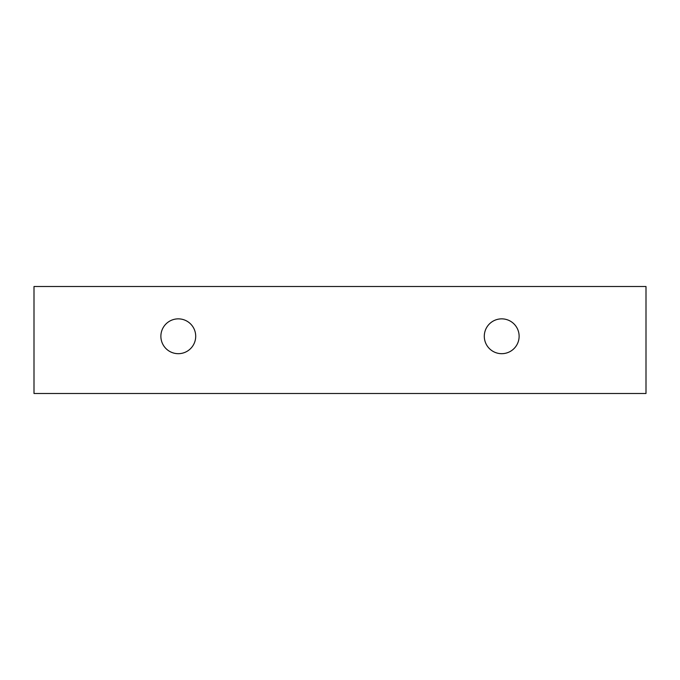 <?xml version="1.0" encoding="UTF-8"?>
<svg xmlns="http://www.w3.org/2000/svg" width="680" height="680" viewBox="0 0 680 680"><rect width="100%" height="100%" fill="white"/><g stroke="black" fill="none" stroke-linecap="round" stroke-linejoin="round"><path stroke-width="1.02" d="M501.704 353.685A17.416 17.416 0 0 1 486.625 327.565A17.416 17.416 0 0 1 516.792 327.565A17.416 17.416 0 0 1 501.704 353.685M646 393.49L646 286.51L34 286.51L34 393.49L646 393.49M178.296 353.685A17.416 17.416 0 0 1 163.208 327.565A17.416 17.416 0 0 1 193.375 327.565A17.416 17.416 0 0 1 178.296 353.685"/></g></svg>
